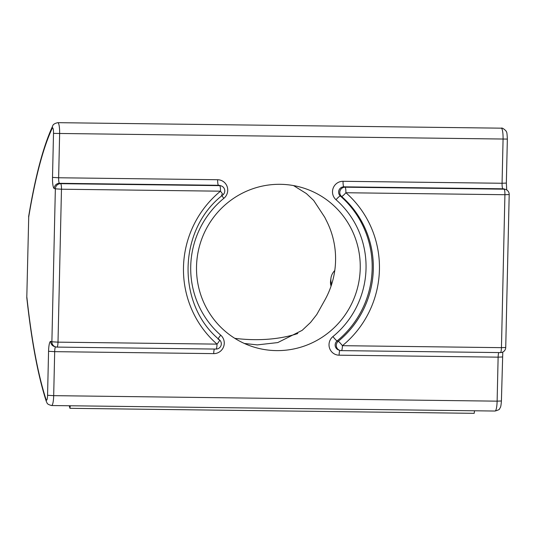 <?xml version="1.0" encoding="UTF-8"?>
<svg xmlns="http://www.w3.org/2000/svg" width="536" height="536" viewBox="0 0 536 536"><rect width="100%" height="100%" fill="white"/><g stroke="black" fill="none" stroke-linecap="round" stroke-linejoin="round"><path stroke-width="0.8" d="M474.528 410.784L474.193 413.33L69.935 408.318L69.245 405.759M331.047 286.157L330.953 285.802A41.976 22.586 -172.4 0 1 330.598 280.764L330.947 278.13A41.976 22.586 7.6 0 0 331.302 283.169L330.953 285.802M334.779 270.479A41.976 22.586 7.6 0 0 330.947 278.13M331.63 284.388L331.302 283.169M234.808 338.337A94.443 50.813 7.6 0 0 297.781 333.533M70.276 405.772L69.935 408.318M339.1 355.187A10.492 10.298 -72.5 0 1 332.923 336.575A89.197 87.529 107.5 0 0 336.025 199.734A10.492 10.298 -72.5 0 1 343.047 181.295L502.071 183.265L503.07 139.266A10.492 1.936 -89.3 0 0 501.274 128.171L57.828 122.67A10.492 1.936 90.7 0 1 59.63 133.766L58.632 177.764L217.656 179.734A10.492 10.298 -72.5 0 1 223.834 198.347A89.197 87.529 107.5 0 0 220.732 335.188A10.492 10.298 -72.5 0 1 213.71 353.626L54.685 351.656L53.687 395.655L497.127 401.156L498.125 357.157L339.1 355.187A5.246 0.972 90.7 0 1 339.898 350.39A5.246 5.146 107.5 0 1 338.25 341.311A94.443 92.674 107.5 0 0 373.311 269.28A94.443 92.674 107.5 0 0 341.539 196.417L340.38 196.055A94.443 92.674 -72.5 0 1 372.158 268.918A94.443 92.674 -72.5 0 1 337.09 340.95L338.25 341.311A5.246 0.563 50.7 0 1 342.424 345.68L501.448 347.656L504.919 194.715L345.894 192.739A99.689 97.827 -72.5 0 1 379.428 269.648A99.689 97.827 -72.5 0 1 342.424 345.68A5.246 0.972 90.7 0 1 341.392 350.624A5.246 0.972 90.7 0 1 341.338 350.618A5.246 5.146 107.5 0 1 339.878 350.383A5.246 5.246 0 0 0 341.392 350.624L500.416 352.594A5.246 0.972 90.7 0 1 500.363 352.588M215.948 349.057A5.246 0.972 -89.3 0 0 216.001 349.07A5.246 0.972 -89.3 0 0 217.026 344.125A99.689 97.827 -72.5 0 1 220.497 191.185A5.246 0.563 50.7 0 1 222.855 194.943A5.246 5.246 0 0 0 221.113 185.878A5.246 5.146 107.5 0 0 219.653 185.644L218.5 185.282L59.476 183.305L60.628 183.674L219.653 185.644A5.246 0.972 -89.3 0 1 220.497 191.185L61.473 189.215L58.002 342.156L217.026 344.125A5.246 0.925 -48.8 0 0 219.519 339.871A5.246 0.925 -48.8 0 0 219.459 339.837M293.547 185.583L306.364 193.563L313.661 200.417L324.769 217.308L326.29 220.39A83.294 81.733 107.5 0 1 335.57 260.697A83.294 81.733 107.5 0 1 324.468 300.75L316.783 314.505L310.572 322.438L302.157 330.35L277.762 342.578L257.293 344.896L244.349 343.462M196.524 266.446A83.294 81.733 107.5 0 0 253.32 346.899A83.294 81.733 107.5 0 0 360.232 268.476A83.294 81.733 107.5 0 0 303.436 188.022A83.294 81.733 107.5 0 0 196.524 266.446M26.827 297.983A5.246 2.834 -6.2 0 1 26.887 297.353A309.567 57.144 -89.3 0 0 46.083 399.581A5.246 0.972 -89.3 0 0 47.563 395.287L48.562 351.288L54.685 351.656A5.246 0.972 90.7 0 1 55.483 346.859A5.246 5.146 107.5 0 0 56.923 347.087A5.246 0.972 -89.3 0 0 56.977 347.094A5.246 0.972 -89.3 0 0 58.002 342.156L51.885 341.787L55.355 188.846L54.196 188.478A10.492 1.936 -89.3 0 1 52.508 177.396L53.506 133.397A5.246 0.972 -89.3 0 0 52.24 128.231A309.567 57.144 -89.3 0 0 28.716 216.986L26.8 297.299A5.246 5.246 0 0 0 26.827 297.983C31.577 341.392 38.049 375.823 46.25 401.27A5.246 4.529 162 0 1 46.083 399.581M28.622 216.933A5.246 5.246 0 0 1 28.696 216.196A5.246 3.29 9.4 0 0 28.716 216.986L26.8 297.299M341.539 196.417A5.246 0.925 -48.8 0 0 345.894 192.739A5.246 0.972 90.7 0 0 345.05 187.198L504.075 189.175L502.915 188.806L343.891 186.836L345.05 187.198A5.246 5.146 107.5 0 0 341.539 196.417M50.726 341.419A5.246 5.146 107.5 0 0 54.303 346.49L55.463 346.852A5.246 5.146 107.5 0 1 51.885 341.787L50.726 341.419A10.492 1.936 -89.3 0 0 48.562 351.288M47.563 395.287L53.687 395.655A10.492 1.936 90.7 0 1 51.63 405.538L495.07 411.038A10.492 1.936 -89.3 0 0 497.127 401.156L501.408 400.975L502.788 352.065M53.506 133.397L507.351 139.085C507.136 134.188 506.822 131.756 506.406 131.776L505.89 130.784C503.458 128.526 501.924 127.655 501.274 128.171M214.38 349.05A5.246 0.972 -89.3 0 0 213.71 353.626M218.239 339.435A5.246 0.925 131.2 0 1 220.732 335.188M28.696 216.196C35.322 176.337 43.302 146.294 52.642 126.074A5.246 4.777 25.1 0 0 52.24 128.231M221.448 194.695A5.246 0.563 -129.3 0 0 223.834 198.347M217.656 179.734A5.246 0.972 90.7 0 0 218.5 185.282A5.246 5.146 -72.5 0 1 219.961 185.51L221.113 185.878M54.196 188.478A5.246 5.146 107.5 0 1 59.476 183.305A5.246 0.972 90.7 0 1 58.632 177.764L52.508 177.396M61.473 189.215A5.246 0.972 -89.3 0 0 60.628 183.674A5.246 5.146 -72.5 0 0 55.355 188.846L61.473 189.215M498.795 352.574A5.246 0.972 -89.3 0 0 498.125 357.157L502.406 356.969M339.878 350.383L338.725 350.015A5.246 5.146 -72.5 0 1 337.09 340.95A5.246 0.563 -129.3 0 1 332.923 336.575M336.025 199.734A5.246 0.925 131.2 0 1 340.38 196.055A5.246 5.146 -72.5 0 1 343.891 186.836A5.246 0.972 -89.3 0 1 343.047 181.295M505.729 347.469L501.448 347.656A5.246 0.972 90.7 0 1 500.416 352.594A5.246 5.246 0 0 0 505.729 347.469L509.2 194.528A5.246 5.246 0 0 0 505.535 189.402L504.376 189.041A5.246 5.146 107.5 0 0 502.915 188.806A5.246 0.972 -89.3 0 1 502.071 183.265L506.353 183.078L507.351 139.085M505.535 189.402A5.246 5.146 -72.5 0 0 504.075 189.175A5.246 0.972 90.7 0 1 504.919 194.715L509.2 194.528M55.463 346.852A5.246 5.246 0 0 0 56.977 347.094L216.001 349.07A5.246 5.246 0 0 0 219.519 339.871C176.223 304.515 177.892 229.308 222.855 194.943M51.63 405.538C46.297 404.084 47.436 403.219 46.25 401.27M57.828 122.67C54.665 123.367 52.937 124.499 52.642 126.074M495.07 411.038C498.306 410.12 499.827 409.343 499.639 408.693C500.162 407.38 500.865 408.459 501.408 400.968M506.353 183.078L506.721 189.952"/></g></svg>
